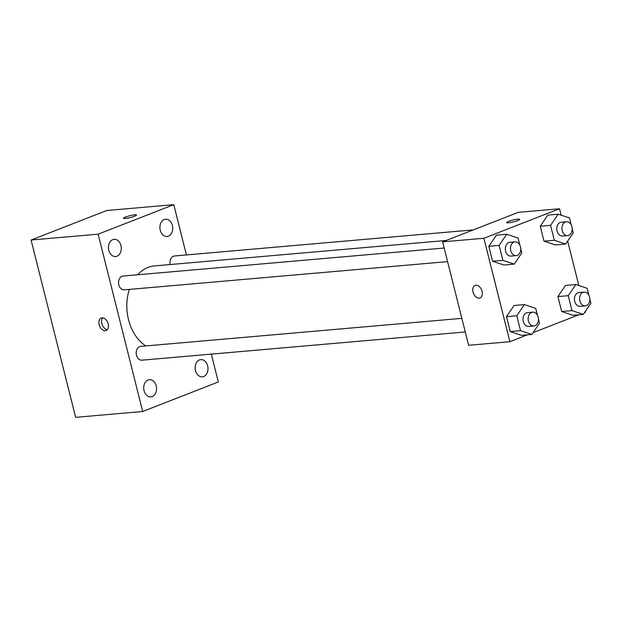 <?xml version="1.0" encoding="UTF-8"?>
<svg xmlns="http://www.w3.org/2000/svg" width="622" height="622" viewBox="0 0 622 622"><rect width="100%" height="100%" fill="white"/><g stroke="black" fill="none" stroke-linecap="round" stroke-linejoin="round"><path stroke-width="0.93" d="M211.325 354.12L218.322 381.978L142.679 411.492L75.635 417.339L31.1 240.022L106.743 210.508L173.779 204.661L186.413 254.934M207.655 365.86A8.654 6.399 85 0 0 200.828 359.609A8.654 6.399 85 0 0 195.199 368.784A8.654 6.399 85 0 0 202.329 376.846A8.654 6.399 85 0 0 207.655 365.86M172.395 225.483A8.654 6.399 85 0 0 165.569 219.232A8.654 6.399 85 0 0 159.94 228.406A8.654 6.399 85 0 0 167.069 236.469A8.654 6.399 85 0 0 172.395 225.483M120.956 245.55A8.654 6.399 85 0 0 114.129 239.307A8.654 6.399 85 0 0 108.508 248.481A8.654 6.399 85 0 0 115.638 256.536A8.654 6.399 85 0 0 120.956 245.55M156.215 385.928A8.654 6.399 85 0 0 149.389 379.677A8.654 6.399 85 0 0 143.768 388.851A8.654 6.399 85 0 0 150.897 396.914A8.654 6.399 85 0 0 156.215 385.928M142.679 411.492L98.144 234.175L31.1 240.022M105.273 330.756A6.733 4.424 -111.3 0 0 106.098 330.57A6.733 4.424 -111.3 0 0 107.777 322.686A6.733 4.424 -111.3 0 0 101.207 318.021A6.733 4.424 -111.3 0 0 99.31 325.298A6.733 4.424 -111.3 0 0 105.273 330.756M102.7 317.842A6.733 4.424 -111.3 0 0 102.249 324.839A6.733 4.424 -111.3 0 0 107.326 329.683M98.144 234.175L173.779 204.661M134.523 216.269A6.733 0.956 165.9 0 1 127.541 218.182A6.733 0.956 165.9 0 1 123.475 218.306A6.733 0.956 165.9 0 1 129.773 215.733A6.733 0.956 165.9 0 1 136.537 215.025A6.733 0.956 165.9 0 1 134.523 216.269M123.475 218.306A6.733 0.956 165.9 0 1 129.773 215.741A6.733 0.956 165.9 0 1 136.537 215.025M444.186 248.022L123.078 276.044A6.928 5.124 85 0 0 122.013 276.292A6.928 5.124 85 0 0 118.67 284.122A6.928 5.124 85 0 0 124.283 289.844L447.599 261.629M461.851 318.355L140.743 346.376A6.928 5.124 85 0 0 139.678 346.625A6.928 5.124 85 0 0 136.335 354.454A6.928 5.124 85 0 0 141.948 360.177L465.272 331.961M473.295 229.899L174.518 255.969A6.928 5.124 85 0 0 170.203 264.544M446.254 240.45L154.551 265.905A42.327 31.325 85 0 0 148.028 267.437A42.327 31.325 85 0 0 137.61 274.776M129.353 289.401A42.327 31.325 85 0 0 145.789 345.933M527.44 334.838L509.877 341.696L468.615 345.296L442.639 241.857L518.274 212.351L559.536 208.751L561.153 215.189M509.877 341.696L483.893 238.257L442.639 241.857M475.923 285.203A6.733 4.424 68.7 0 1 481.887 290.661A6.733 4.424 68.7 0 1 479.99 297.938A6.733 4.424 68.7 0 1 473.42 293.273A6.733 4.424 68.7 0 1 475.099 285.389A6.733 4.424 68.7 0 1 475.923 285.203M573.002 315.284L561.674 311.505L557.926 296.577L565.507 285.428L557.926 296.577L561.674 311.505L573.002 315.284L583.319 314.382L571.991 310.603L568.244 295.675L575.817 284.526L587.152 288.297L588.902 295.263M503.906 265.019L492.577 261.24L488.822 246.312L496.403 235.155L488.822 246.312L492.577 261.24L503.906 265.019L514.215 264.117L502.887 260.338L499.139 245.41L506.72 234.261L518.048 238.032L519.798 244.998M585.325 311.428L585.512 312.182L584.563 312.555M578.88 314.771L533.132 332.622M567.661 241.095L578.818 285.521M483.893 238.257L559.536 208.751M521.57 335.351L510.242 331.573L506.487 316.645L514.067 305.495L506.487 316.645L510.242 331.573L521.57 335.351L531.888 334.449L520.552 330.679L516.804 315.751L524.385 304.593L535.713 308.372L537.462 315.338M555.337 244.951L544.009 241.173L540.261 226.245L547.842 215.088L540.261 226.245L544.009 241.173L555.337 244.951L565.655 244.049L554.326 240.271L550.571 225.343L558.152 214.186L569.48 217.964L571.229 224.931M517.691 220.585A6.733 0.956 165.9 0 1 510.716 222.497A6.733 0.956 165.9 0 1 506.65 222.614A6.733 0.956 165.9 0 1 512.948 220.048A6.733 0.956 165.9 0 1 519.712 219.333A6.733 0.956 165.9 0 1 517.691 220.585M506.65 222.622A6.733 0.956 165.9 0 1 512.948 220.048A6.733 0.956 165.9 0 1 519.712 219.341M479.997 297.938A6.733 4.424 68.7 0 1 473.428 293.273A6.733 4.424 68.7 0 1 475.099 285.389M572.201 228.772L573.235 232.892L565.655 244.049M566.455 221.766L561.301 222.217A6.928 5.124 85 0 0 560.235 222.466A6.928 5.124 85 0 0 556.892 230.295A6.928 5.124 85 0 0 562.506 236.018L567.661 235.567A6.928 5.124 85 0 0 572.17 228.22A6.928 5.124 85 0 0 566.455 221.766A6.928 5.124 85 0 0 565.39 222.023A6.928 5.124 85 0 0 562.047 229.845A6.928 5.124 85 0 0 567.661 235.567M554.326 240.271L544.009 241.173M550.571 225.343L540.261 226.245M558.152 214.186L547.842 215.088M589.866 299.112L590.9 303.233L583.319 314.382M584.128 292.107L578.965 292.55A6.928 5.124 85 0 0 577.9 292.807A6.928 5.124 85 0 0 574.557 300.628A6.928 5.124 85 0 0 580.171 306.351L585.333 305.907A6.928 5.124 85 0 0 589.835 298.56A6.928 5.124 85 0 0 584.128 292.107A6.928 5.124 85 0 0 583.055 292.356A6.928 5.124 85 0 0 579.712 300.185A6.928 5.124 85 0 0 585.333 305.907M571.991 310.603L561.674 311.505M568.244 295.675L557.926 296.577M575.817 284.526L565.507 285.428M520.762 248.839L521.796 252.96L514.215 264.117M515.024 241.834L509.869 242.285A6.928 5.124 85 0 0 508.796 242.541A6.928 5.124 85 0 0 505.453 250.363A6.928 5.124 85 0 0 511.074 256.085L516.229 255.634A6.928 5.124 85 0 0 520.731 248.295A6.928 5.124 85 0 0 515.024 241.834A6.928 5.124 85 0 0 513.959 242.09A6.928 5.124 85 0 0 510.615 249.912A6.928 5.124 85 0 0 516.229 255.634M502.887 260.338L492.577 261.24M499.139 245.41L488.822 246.312M506.72 234.261L496.403 235.155M538.427 319.179L539.468 323.3L531.888 334.449M532.689 312.174L527.534 312.625A6.928 5.124 85 0 0 526.469 312.874A6.928 5.124 85 0 0 523.125 320.703A6.928 5.124 85 0 0 528.739 326.426L533.894 325.975A6.928 5.124 85 0 0 538.395 318.627A6.928 5.124 85 0 0 532.689 312.174A6.928 5.124 85 0 0 531.623 312.423A6.928 5.124 85 0 0 528.28 320.252A6.928 5.124 85 0 0 533.894 325.975M520.552 330.679L510.242 331.573M516.804 315.751L506.487 316.645M524.385 304.593L514.067 305.495"/></g></svg>
